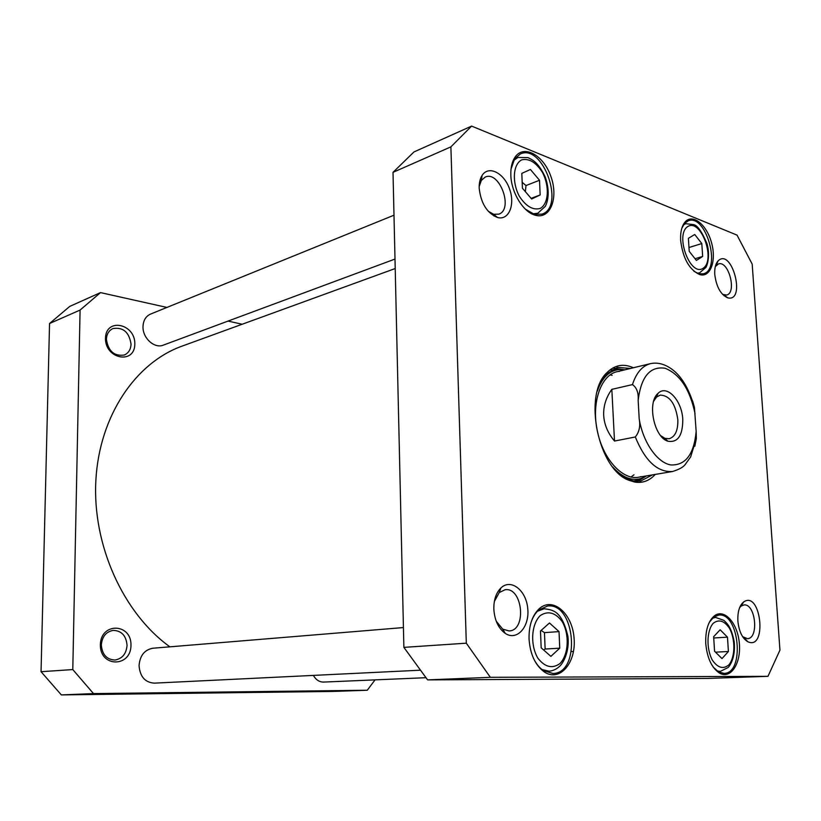 <?xml version="1.0" encoding="UTF-8"?>
<svg xmlns="http://www.w3.org/2000/svg" width="821" height="821" viewBox="0 0 821 821"><rect width="100%" height="100%" fill="white"/><g stroke="black" fill="none" stroke-linecap="round" stroke-linejoin="round"><path stroke-width="1.23" d="M573.458 651.7L571.447 651.443M169.875 646.825C123.366 613.39 92.301 545.267 95.862 480.449C99.362 415.549 135.834 362.656 182.016 346.144L395.209 268.539M694.823 446.234L696.321 438.65L696.157 431.436L694.443 407.411L692.616 400.966M614.508 441.051C607.817 433.078 604.205 424.519 603.692 415.375C603.291 406.221 606.011 397.549 611.83 389.359L632.447 384.608C636.778 387.604 638.676 392.849 638.163 400.371L639.2 419.008C640.524 426.181 639.231 432.174 635.31 436.977L614.508 441.051L611.83 389.359M682.785 419.644C682.097 400.669 666.97 384.177 658.093 393.321C646.866 402.29 654.05 437.377 667.894 441.216C677.756 442.858 682.723 435.674 682.785 419.644M653.639 401.253L656.492 397.118L660.197 395.096C669.669 395.486 675.539 403.706 677.838 419.777C678.084 430.502 675.18 436.823 669.136 438.753L664.938 438.352L660.679 435.664M521.817 173.375L530.428 169.485L539.52 180.271L540.156 194.946L531.669 199.01L522.423 188.235L521.817 173.375M713.644 636.716L720.14 629.758L727.478 637.168L728.412 651.505L721.998 658.596L714.568 651.227L713.644 636.716M540.485 630.99L549.475 622.985L559.029 631.606L559.748 648.18L550.881 656.369L541.172 647.81L540.485 630.99M688.398 238.326L694.73 234.488L701.811 243.55L702.653 256.45L696.393 260.421L689.219 251.359L688.398 238.326M471.603 126.095L737.032 235.114L752.18 264.095L779.95 650.109L767.974 676.33L490.363 677.315L466.307 643.182L450.893 146.867L471.603 126.095L413.938 151.967L393.013 172.348L403.881 647.369L427.597 679.891L707.907 678.423L767.974 676.33M633.412 367.757C623.437 363.293 614.57 364.965 606.811 372.775C582.848 394.829 598.119 469.396 628.814 480.254L635.033 482.132C642.822 483.251 649.555 480.685 655.25 474.425M479.187 188.173C480.901 203.331 486.997 213.101 497.485 217.493C508.856 220.736 515.424 204.614 509.502 188.809C503.94 172.851 488.608 165.072 482.122 175.417C480.028 178.721 479.043 182.98 479.187 188.173M737.874 620.963C738.921 631.257 742.184 638.153 747.664 641.663C767.502 651.238 761.139 589.755 743.631 601.967C739.434 605.539 737.515 611.871 737.874 620.963M705.762 643.592C707.148 658.062 711.735 667.904 719.535 673.117C730.803 679.675 741.332 663.111 739.311 643.13C737.658 623.139 724.358 608.176 714.434 615.812C708.205 621.128 705.311 630.384 705.762 643.592M510.836 175.109C511.226 192.802 523.644 212.69 535.61 215.307C550.481 219.392 558.67 197.748 550.901 176.505C543.594 155.066 523.624 143.952 514.88 157.386C511.955 161.881 510.611 167.782 510.836 175.109M680.65 240.532C682.959 258.574 689.373 269.945 699.892 274.655C710.617 277.734 716.641 260.431 711.479 242.523C706.614 224.523 692.544 213.244 685.094 221.988C681.728 226.042 680.24 232.22 680.65 240.532M529.042 638.912C530.12 654.163 535.189 665.174 544.261 671.917C559.737 682.487 576.424 662.67 574.064 638.071C572.34 613.441 552.82 596.374 539.274 608.669C532.254 615.381 528.847 625.458 529.042 638.912M714.763 274.44C716.343 286.796 720.653 294.585 727.693 297.818C746.433 302.61 731.932 246.947 718.047 260.934C715.543 263.787 714.444 268.293 714.763 274.44M493.832 609.11C494.591 620.296 498.419 628.414 505.305 633.432C517.045 641.314 529.791 626.669 527.739 608.464C526.179 590.237 510.898 578.23 500.913 587.959C496.079 592.854 493.719 599.905 493.832 609.11M559.029 631.606L544.456 632.642L541.152 630.405M543.687 650.027L545.134 649.042L559.748 648.18M545.134 649.042L544.456 632.642M539.52 180.271L525.994 185.546L522.187 182.324M531.115 198.364L540.156 194.946M525.368 191.662L525.994 185.546M727.478 637.168L713.726 637.999M715.512 652.161L728.412 651.505M701.811 243.55L688.973 247.521M695.059 258.738L702.653 256.45M652.336 474.907L640.688 481.034L633.904 481.024L627.819 479.177C622.687 476.898 617.813 473.029 613.215 467.57M597.452 390.57C599.535 383.735 602.491 378.265 606.319 374.15L617.423 367.387L630.538 368.444M637.65 481.311L646.209 476.067M624.463 369.789L614.529 368.331M715.296 266.62L718.447 263.921C728.617 260.216 737.145 292.912 726.585 295.047L722.562 294.38M494.334 601.536L499.209 592.588L505.131 589.724C522.669 586.974 526.959 630.477 509.123 630.949L502.729 629.153L496.223 621.179M739.659 607.571L741.209 606.021L743.959 604.944C755.566 603.25 759.22 638.687 747.397 638.656L742.615 636.644M479.177 186.521L481.311 180.456L485.252 177.059C499.599 170.358 513.772 209.478 498.788 214.148L493.678 214.302L488.228 211.254M530.787 623.303C532.562 617.597 535.2 613.174 538.689 610.034L547.535 606.031C575.347 602.091 581.289 673.477 552.913 673.477L543.461 670.624C539.489 667.935 536.175 663.861 533.517 658.401M709.313 622.339L713.716 617.053L718.786 615.073C739.382 612.261 745.047 673.661 723.999 673.374L718.591 671.958L713.264 667.155M681.82 228.269L684.601 223.343L688.429 220.716C706.111 213.819 721.71 269.74 703.34 273.824L698.784 273.804L693.919 271.258M511.011 169.177L514.603 158.894L520.432 153.927C543.04 143.357 565.505 207.046 541.922 214.148L534.461 214.384L525.358 209.15M450.893 146.867L393.013 172.348M466.307 643.182L403.881 647.369M490.363 677.315L427.597 679.891M624.74 369.85L619.065 369.522C609.182 370.661 601.916 377.896 597.278 391.207M612.805 467.057C622.308 477.473 631.821 481.26 641.355 478.427L646.455 475.903M619.527 371.328C602.132 372.385 590.987 400.72 597.267 430.717C603.281 460.776 624.658 482.45 641.068 476.591M612.127 375.3L610.003 374.879M630.928 477.063L633.976 474.805M425.822 677.705L323.556 682.077C319.359 682.097 315.962 679.87 313.365 675.396M394.993 259.056L163.317 345.128C154.533 348.915 142.495 338.078 143.008 326.594C143.285 320.426 145.789 316.27 150.5 314.104L393.988 215.205M419.952 670.213L154.266 683.144C145.009 682.436 139.939 676.586 139.057 665.574C139.939 655.548 144.547 649.77 152.88 648.231L403.419 627.562M375.033 679.88L367.274 690.245L332.526 691.446L61.339 694.905L41.05 671.701L49.547 323.505L69.764 306.397L100.511 292.604L166.909 307.434M367.274 690.245L93.481 693.591L72.792 669.567L80.078 310.071L100.511 292.604M228.033 321.083L242.174 324.244M130.98 645.275C131.565 623.077 100.726 622.061 100.347 644.772C99.946 667.586 131.021 667.576 130.98 645.275M134.818 344.03C135.362 323.587 105.827 317.317 105.478 338.252C105.109 359.259 134.86 364.668 134.818 344.03M127.05 645.368C126.311 653.834 122.278 658.719 114.971 660.033C106.679 659.581 102.132 654.553 101.342 644.947C102.091 636.644 106.012 631.79 113.082 630.384C121.559 630.661 126.208 635.659 127.05 645.368M131.042 344.143C130.785 349.541 128.507 353.174 124.197 355.041C114.16 356.396 108.228 351.152 106.412 339.299C106.689 334.024 108.885 330.442 113.011 328.544C123.191 327.015 129.195 332.207 131.042 344.143M49.547 323.505L80.078 310.071M61.339 694.905L93.481 693.591M41.05 671.701L72.792 669.567M632.447 384.608C636.275 372.796 642.299 365.807 650.53 363.621L616.745 371.78M638.163 400.371C641.078 376.716 650.027 366.002 665.01 368.239C679.891 374.13 689.897 389.277 695.038 413.671M696.157 431.436C693.981 454.424 685.504 465.589 670.726 464.932C657.159 462.603 643.089 442.468 639.2 419.008M696.321 438.65L690.646 456.907L685.473 464.142C683.647 466.933 679.357 469.386 672.615 471.49C657.59 472.568 645.152 461.063 635.31 436.977M521.715 159.859C529.145 158.166 536.092 162.404 542.548 172.574C549.69 186.449 548.685 203.598 540.31 208.401C532.993 210.474 525.974 206.389 519.262 196.147C511.801 181.944 513.053 164.262 521.715 159.859M713.151 623.355C718.816 618.983 724.286 620.676 729.571 628.434C735.503 639.631 735.236 657.036 728.935 664.805C723.373 669.484 717.852 667.955 712.382 660.217C706.214 648.826 706.635 630.846 713.151 623.355M540.331 615.524C548.1 610.526 555.376 612.528 562.159 621.528C569.671 634.489 568.676 654.583 559.953 663.563C552.307 668.982 544.959 667.196 537.888 658.216C530.017 644.988 531.279 624.145 540.331 615.524M687.967 226.432C701.134 218.56 716.045 260.165 703.104 268.293C690.122 277.159 674.452 234.17 687.967 226.432M541.983 669.546L549.116 671.198C552.923 670.86 556.392 669.248 559.542 666.385C562.919 663.573 569.733 651.792 567.937 636.48C561.749 610.249 552.728 609.993 544.159 608.741L537.406 611.286M532.696 213.819L537.806 213.244L545.308 206.338C547.114 203.013 550.799 192.658 545.216 176.977C537.796 161.47 532.254 159.89 527.985 157.601L517.866 157.468L513.618 160.547M716.959 670.88L720.284 671.414L728.135 667.504C730.126 665.451 735.719 657.293 734.2 641.786C731.152 625.992 726.626 623.201 723.917 620.378L715.481 617.402L712.3 618.285M697.029 273.167L699.523 272.89L705.773 267.584C707.189 265.809 710.411 255.618 707.014 243.714C701.924 231.748 697.491 225.385 693.704 224.615L685.699 223.692L683.452 224.882M623.426 369.635L613.882 368.619M636.952 481.301L645.327 476.621M620.132 369.46L615.381 369.317L610.988 370.199M633.668 480.983L638.05 480.069L642.361 478.068M694.443 407.411C688.881 387.933 680.753 374.776 670.049 367.941C663.44 363.713 656.933 362.277 650.53 363.621M672.615 471.49L638.338 477.268M664.938 438.352L667.894 441.216M656.492 397.118L658.093 393.321M664.794 439.574L665.964 439.348M655.887 396.05L657.046 395.794M544.159 608.741L539.818 609.12M549.116 671.198L544.734 671.393M517.866 157.468L514.685 158.771M537.806 213.244L534.594 214.414M715.481 617.402L713.059 617.577M720.284 671.414L717.852 671.506M685.699 223.692L683.842 224.287M699.523 272.89L697.665 273.434M627.819 479.177L628.814 480.254M606.319 374.15L606.811 372.775M723.999 295.745L724.738 295.55M715.871 264.68L716.61 264.454M744.247 638.841L745.17 638.789M740.829 605.19L741.753 605.118M493.893 215.985L495.135 215.523M502.729 629.153L505.305 633.432M499.209 592.588L500.913 587.959M493.678 214.302L497.485 217.493M481.311 180.456L482.122 175.417M724.03 294.996L727.693 297.818M716.261 265.306L718.047 260.934M744.452 637.968L747.664 641.663M741.209 606.021L743.631 601.967M543.461 670.624L544.261 671.917M538.689 610.034L539.274 608.669M718.591 671.958L719.535 673.117M713.716 617.053L714.434 615.812M698.784 273.804L699.892 274.655M684.601 223.343L685.094 221.988M534.461 214.384L535.61 215.307M514.603 158.894L514.88 157.386M619.065 369.522L620.307 369.46M641.355 478.427L642.525 478.007M618.018 369.471L617.464 369.224"/></g></svg>
